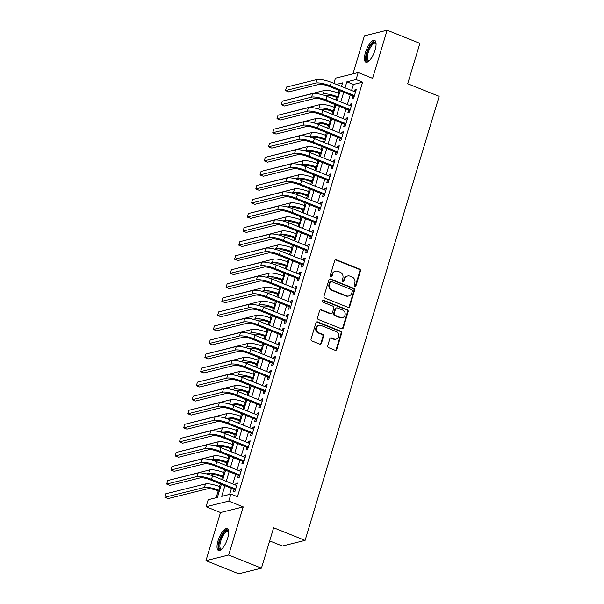<?xml version="1.0" encoding="UTF-8"?>
<svg xmlns="http://www.w3.org/2000/svg" width="604" height="604" viewBox="0 0 604 604"><rect width="100%" height="100%" fill="white"/><g stroke="black" fill="none" stroke-linecap="round" stroke-linejoin="round"><path stroke-width="0.91" d="M354.827 286.243A1.034 0.944 76.1 0 0 356.02 285.639L360.445 270.985A1.48 1.344 76.1 0 0 359.576 269.09L336.42 259.796A1.48 1.344 76.1 0 0 334.714 260.656L330.29 275.311A1.034 0.944 76.1 0 0 331.445 276.677A1.034 0.944 76.1 0 0 332.094 276.036L332.668 274.141A4.734 4.304 76.1 0 1 335.643 271.188A4.734 4.304 76.1 0 1 338.112 271.377L340.044 272.147A4.734 4.304 76.1 0 1 342.83 278.218L342.257 280.113A1.034 0.944 76.1 0 0 343.404 281.479A1.034 0.944 76.1 0 0 344.053 280.837L344.627 278.942A4.734 4.304 76.1 0 1 347.61 275.998A4.734 4.304 76.1 0 1 350.078 276.179L352.011 276.957A4.734 4.304 76.1 0 1 354.79 283.019L354.216 284.914A1.034 0.944 76.1 0 0 354.827 286.243M355.046 286.304A1.034 0.944 76.1 0 0 355.409 285.79L359.833 271.136A1.48 1.344 76.1 0 0 358.957 269.241L335.809 259.947A1.48 1.344 76.1 0 0 335.348 259.848M331.12 276.692A1.034 0.944 76.1 0 0 331.483 276.187L332.049 274.291L332.668 274.141M343.087 281.494A1.034 0.944 76.1 0 0 343.442 280.988L344.016 279.093L344.627 278.942M227.617 538.383A11.763 4.13 -68.1 0 0 227.217 528.651A11.763 4.13 -68.1 0 0 218.044 540.754A11.763 4.13 -68.1 0 0 218.452 550.486A11.763 4.13 -68.1 0 0 227.617 538.383M375.046 50.094A11.763 4.13 -68.1 0 0 374.639 40.362A11.763 4.13 -68.1 0 0 365.465 52.465A11.763 4.13 -68.1 0 0 365.873 62.197A11.763 4.13 -68.1 0 0 375.046 50.094M327.7 345.752A1.48 1.344 76.1 0 0 328.568 347.647L335.069 350.26A1.48 1.344 76.1 0 0 336.768 349.391L341.683 333.121A1.48 1.344 76.1 0 0 340.815 331.226L317.659 321.924A1.48 1.344 76.1 0 0 315.96 322.793L311.045 339.063A1.48 1.344 76.1 0 0 311.913 340.958L319.758 344.114A1.48 1.344 76.1 0 0 321.464 343.246L323.563 336.285A1.48 1.344 76.1 0 0 322.695 334.389L318.806 332.827A3.956 3.594 76.1 0 1 318.965 325.292A3.956 3.594 76.1 0 1 321.034 325.45L336.277 331.566A3.956 3.594 76.1 0 1 336.111 339.101A3.956 3.594 76.1 0 1 334.05 338.942L331.505 337.923A1.48 1.344 76.1 0 0 329.807 338.791L327.7 345.752M261.441 568.175L238.716 573.8L205.956 560.648L228.674 555.016L261.441 568.175L273.635 527.775L305.088 540.399L439.146 96.376L407.692 83.752L419.893 43.352L387.126 30.2L372.6 78.324L358.18 72.54L356.058 79.562L362.611 82.197L237.463 496.714L230.909 494.08L228.788 501.109L206.07 506.733L208.191 499.704L217.402 497.424L221.366 484.287M228.674 555.016L243.208 506.892L228.788 501.109M348.017 307.361A1.48 1.344 76.1 0 0 349.724 306.5L354.639 290.222A1.48 1.344 76.1 0 0 353.763 288.327L330.614 279.033A1.48 1.344 76.1 0 0 328.908 279.894L323.993 296.171A1.48 1.344 76.1 0 0 324.861 298.066L348.017 307.361M348.161 311.672L343.246 327.949A1.48 1.344 76.1 0 1 341.547 328.81L318.391 319.516A1.48 1.344 76.1 0 1 317.523 317.621L319.622 310.652A1.48 1.344 76.1 0 1 321.328 309.792L330.713 313.559A1.48 1.344 76.1 0 0 332.419 312.698L333.816 308.078A1.48 1.344 76.1 0 0 332.94 306.183L323.17 302.257A1.034 0.944 76.1 0 1 323.208 300.286A1.034 0.944 76.1 0 1 323.752 300.324L347.292 309.776A1.48 1.344 76.1 0 1 348.161 311.672L347.549 311.823L342.634 328.1L343.246 327.949M387.126 30.2L364.408 35.825L352.932 73.839M352.917 95.976L352.17 98.429L353.71 98.052L356.254 89.618L354.722 90.004L354.246 91.574M348.674 110.026L347.927 112.48L349.467 112.102L352.011 103.669L350.479 104.054L350.003 105.625M344.431 124.077L343.691 126.538L345.224 126.153L347.768 117.727L346.235 118.105L345.76 119.675M340.188 138.127L339.448 140.589L340.981 140.203L343.525 131.778L341.992 132.155L341.517 133.726M335.945 152.178L335.205 154.639L336.738 154.254L339.282 145.828L337.749 146.206L337.274 147.776M331.702 166.228L330.962 168.69L332.494 168.312L335.039 159.879L333.506 160.256L333.031 161.827M327.459 180.279L326.719 182.74L328.251 182.363L330.796 173.929L329.263 174.307L328.787 175.877M323.216 194.329L322.476 196.791L324.008 196.413L326.56 187.98L325.02 188.357L324.544 189.928M318.98 208.38L318.233 210.841L319.765 210.464L322.317 202.03L320.777 202.416L320.309 203.986M314.737 222.438L313.989 224.892L315.53 224.514L318.074 216.081L316.534 216.466L316.066 218.036M310.494 236.489L309.746 238.942L311.286 238.565L313.831 230.132L312.298 230.517L311.823 232.087M306.251 250.539L305.503 253.001L307.043 252.615L309.588 244.19L308.055 244.567L307.579 246.138M302.008 264.59L301.268 267.051L302.8 266.666L305.345 258.24L303.812 258.618L303.336 260.188M297.764 278.64L297.025 281.102L298.557 280.717L301.102 272.291L299.569 272.668L299.093 274.239M293.521 292.691L292.781 295.152L294.314 294.767L296.858 286.341L295.326 286.719L294.85 288.289M289.278 306.741L288.538 309.203L290.071 308.825L292.615 300.392L291.083 300.769L290.607 302.34M285.035 320.792L284.295 323.253L285.828 322.876L288.372 314.442L286.84 314.82L286.364 316.39M280.792 334.843L280.052 337.304L281.585 336.926L284.137 328.493L282.596 328.878L282.121 330.441M276.549 348.901L275.809 351.354L277.342 350.977L279.894 342.543L278.353 342.929L277.878 344.499M272.313 362.951L271.566 365.405L273.106 365.027L275.651 356.594L274.11 356.979L273.642 358.549M268.07 377.002L267.323 379.463L268.863 379.078L271.407 370.645L269.867 371.03L269.399 372.6M263.827 391.052L263.08 393.514L264.62 393.129L267.164 384.703L265.632 385.08L265.156 386.651M259.584 405.103L258.844 407.564L260.377 407.179L262.921 398.753L261.389 399.131L260.913 400.701M255.341 419.153L254.601 421.615L256.134 421.23L258.678 412.804L257.145 413.181L256.67 414.752M251.098 433.204L250.358 435.665L251.891 435.288L254.435 426.854L252.902 427.232L252.427 428.802M246.855 447.254L246.115 449.716L247.648 449.338L250.192 440.905L248.659 441.282L248.184 442.853M242.612 461.305L241.872 463.766L243.404 463.389L245.949 454.955L244.416 455.341L243.941 456.903M238.369 475.363L237.629 477.817L239.161 477.439L241.706 469.006L240.173 469.391L239.697 470.961M362.611 82.197L353.4 84.477L351.581 90.502M350.252 94.904L347.345 104.552M346.009 108.954L343.102 118.603M341.773 123.005L338.859 132.653M337.53 137.055L334.616 146.712M333.287 151.113L330.373 160.762M329.044 165.164L326.13 174.813M324.801 179.214L321.887 188.863M320.558 193.265L317.644 202.914M316.315 207.315L313.401 216.964M312.072 221.366L309.157 231.015M307.829 235.417L304.914 245.065M303.586 249.467L300.679 259.116M299.35 263.518L296.436 273.174M295.107 277.576L292.193 287.225M290.864 291.626L287.949 301.275M286.621 305.677L283.706 315.326M282.378 319.727L279.463 329.376M278.134 333.778L275.22 343.427M273.891 347.829L270.977 357.477M269.648 361.879L266.734 371.528M265.405 375.93L262.491 385.579M261.162 389.98L258.255 399.637M256.927 404.038L254.012 413.687M252.683 418.089L249.769 427.738M248.44 432.139L245.526 441.788M244.197 446.19L241.283 455.839M239.954 460.24L237.04 469.889M235.711 474.291L232.797 483.94M231.468 488.342L229.641 494.397M234.126 489.414L233.386 491.867L234.918 491.49L237.47 483.057L235.93 483.442L235.454 485.012M339.108 90.426L338.293 93.137M336.964 97.538L336.194 100.083M334.865 104.484L334.05 107.195M332.721 111.589L331.951 114.133M330.622 118.535L329.807 121.245M328.478 125.64L327.708 128.184M326.379 132.586L325.564 135.296M324.235 139.69L323.465 142.234M322.136 146.636L321.32 149.347M319.992 153.748L319.222 156.285M317.893 160.687L317.077 163.397M315.749 167.799L314.986 170.336M313.657 174.737L312.834 177.448M311.505 181.849L310.743 184.386M309.414 188.788L308.591 191.498M307.262 195.9L306.5 198.437M305.171 202.838L304.348 205.549M303.019 209.95L302.257 212.487M300.928 216.889L300.105 219.599M298.784 224.001L298.014 226.545M296.685 230.947L295.869 233.657M294.541 238.052L293.771 240.596M292.442 244.998L291.626 247.708M290.298 252.102L289.527 254.646M288.199 259.048L287.383 261.758M286.054 266.153L285.284 268.697M283.956 273.099L283.14 275.809M281.811 280.211L281.041 282.748M279.712 287.149L278.897 289.86M277.568 294.261L276.798 296.798M275.469 301.2L274.654 303.91M273.325 308.312L272.563 310.849M271.234 315.25L270.411 317.961M269.082 322.362L268.319 324.899M266.991 329.301L266.168 332.011M264.839 336.413L264.076 338.95M262.748 343.351L261.925 346.062M260.596 350.463L259.833 353.008M258.504 357.402L257.682 360.12M256.353 364.514L255.59 367.058M254.261 371.46L253.446 374.17M252.117 378.565L251.347 381.109M250.018 385.511L249.203 388.221M247.874 392.615L247.104 395.159M245.775 399.561L244.96 402.272M243.631 406.673L242.861 409.21M241.532 413.612L240.717 416.322M239.388 420.724L238.618 423.261M237.289 427.662L236.474 430.373M235.145 434.774L234.375 437.311M233.046 441.713L232.23 444.423M230.902 448.825L230.139 451.362M228.803 455.763L227.987 458.474M226.659 462.875L225.896 465.412M224.567 469.814L223.744 472.524M222.415 476.926L221.653 479.463M220.324 483.864L219.501 486.582M218.172 490.976L216.134 497.741M269.663 540.927L282.37 546.031L305.088 540.399M243.208 506.892L220.49 512.524L205.956 560.648M220.49 512.524L206.07 506.733M333.884 83.397L335.462 78.165L358.18 72.54M224.914 485.714L221.698 496.36L230.909 494.08M356.058 79.562L346.855 81.842L345.035 87.874M343.706 92.276L340.792 101.925M339.463 106.327L336.549 115.976M335.22 120.377L332.306 130.026M330.977 134.428L328.063 144.077M326.734 148.478L323.82 158.127M322.491 162.529L319.576 172.178M318.248 176.579L315.333 186.236M314.005 190.63L311.09 200.286M309.761 204.688L306.847 214.337M305.518 218.739L302.612 228.387M301.283 232.789L298.368 242.438M297.04 246.84L294.125 256.489M292.797 260.89L289.882 270.539M288.553 274.941L285.639 284.59M284.31 288.991L281.396 298.64M280.067 303.042L277.153 312.691M275.824 317.092L272.91 326.749M271.581 331.151L268.667 340.799M267.338 345.201L264.424 354.85M263.095 359.252L260.181 368.901M258.852 373.302L255.945 382.951M254.616 387.353L251.702 397.002M250.373 401.403L247.459 411.052M246.13 415.454L243.216 425.103M241.887 429.504L238.973 439.153M237.644 443.555L234.729 453.211M233.401 457.613L230.486 467.262M229.158 471.664L226.243 481.312M341.487 86.448L342.551 82.907L336.443 84.424M222.695 479.886L225.609 470.237M226.938 465.835L229.852 456.186M231.181 451.784L234.095 442.136M235.424 437.734L238.338 428.085M239.667 423.683L242.582 414.034M243.91 409.633L246.825 399.984M248.153 395.582L251.068 385.926M252.397 381.524L255.311 371.875M256.64 367.474L259.554 357.825M260.883 353.423L263.797 343.774M265.126 339.373L268.033 329.724M269.361 325.322L272.276 315.673M273.604 311.271L276.519 301.623M277.848 297.221L280.762 287.572M282.091 283.17L285.005 273.521M286.334 269.12L289.248 259.463M290.577 255.062L293.491 245.413M294.82 241.011L297.734 231.362M299.063 226.961L301.977 217.312M303.306 212.91L306.22 203.261M307.549 198.859L310.456 189.211M311.785 184.809L314.699 175.16M316.028 170.758L318.942 161.109M320.271 156.708L323.185 147.059M324.514 142.657L327.428 133.001M328.757 128.599L331.672 118.95M333 114.549L335.915 104.9M337.243 100.498L340.158 90.849M353.4 84.477L346.855 81.842M354.722 90.004L355.983 90.509M350.479 104.054L351.739 104.56M346.235 118.105L347.504 118.611M341.992 132.155L343.261 132.661M337.749 146.206L339.018 146.712M333.506 160.256L334.775 160.77M329.263 174.307L330.531 174.82M325.02 188.357L326.288 188.871M320.777 202.416L322.045 202.921M316.534 216.466L317.802 216.972M312.298 230.517L313.559 231.022M308.055 244.567L309.316 245.073M303.812 258.618L305.073 259.124M299.569 272.668L300.837 273.174M295.326 286.719L296.594 287.232M291.083 300.769L292.351 301.283M286.84 314.82L288.108 315.333M282.596 328.878L283.865 329.384M278.353 342.929L279.622 343.434M274.11 356.979L275.379 357.485M269.867 371.03L271.136 371.536M265.632 385.08L266.892 385.586M261.389 399.131L262.649 399.637M257.145 413.181L258.414 413.695M252.902 427.232L254.171 427.745M248.659 441.282L249.928 441.796M244.416 455.341L245.685 455.846M240.173 469.391L241.441 469.897M235.93 483.442L237.198 483.947M347.61 275.998L346.99 276.149A4.734 4.304 76.1 0 0 344.016 279.093M335.643 271.188L335.031 271.347A4.734 4.304 76.1 0 0 332.049 274.291M348.47 307.459A1.48 1.344 76.1 0 0 349.104 306.651L354.019 290.381A1.48 1.344 76.1 0 0 353.151 288.478L329.995 279.184A1.48 1.344 76.1 0 0 329.542 279.093M352.374 291.022A1.034 0.944 76.1 0 0 351.77 289.693L331.445 281.532A1.034 0.944 76.1 0 0 330.252 282.136L329.648 284.137A4.734 4.304 76.1 0 0 332.434 290.199L346.326 295.779A4.734 4.304 76.1 0 0 348.795 295.968A4.734 4.304 76.1 0 0 351.77 293.016L352.374 291.022M330.901 281.494L330.29 281.645A1.034 0.944 76.1 0 0 329.641 282.287L330.252 282.136M348.795 295.968L348.183 296.119A4.734 4.304 76.1 0 1 345.707 295.93L331.815 290.358A4.734 4.304 76.1 0 1 329.037 284.288L329.641 282.287M342 328.901A1.48 1.344 76.1 0 0 342.634 328.1M331.49 313.619L330.871 313.77A1.48 1.344 76.1 0 1 330.101 313.71L320.709 309.943A1.48 1.344 76.1 0 0 320.256 309.852M347.549 311.823A1.48 1.344 76.1 0 0 346.673 309.928L323.132 300.475A1.034 0.944 76.1 0 0 322.913 300.422M340.46 317.47A3.956 3.594 76.1 0 0 345.186 314.05A3.956 3.594 76.1 0 0 342.687 310.094L337.319 307.934A1.48 1.344 76.1 0 0 335.613 308.803L334.216 313.423A1.48 1.344 76.1 0 0 335.092 315.318L340.46 317.47L339.848 317.621A3.956 3.594 76.1 0 0 341.909 317.779L342.528 317.628M336.541 307.881L335.93 308.032A1.48 1.344 76.1 0 0 335.001 308.954L335.613 308.803M339.848 317.621L334.473 315.469A1.48 1.344 76.1 0 1 333.604 313.574L335.001 308.954M336.111 339.101L335.499 339.252A3.956 3.594 76.1 0 1 333.431 339.101L330.894 338.074A1.48 1.344 76.1 0 0 330.441 337.983M318.965 325.292L318.353 325.443A3.956 3.594 76.1 0 0 318.195 332.978L318.806 332.827M320.218 344.204A1.48 1.344 76.1 0 0 320.852 343.404L322.951 336.436A1.48 1.344 76.1 0 0 322.083 334.541L318.195 332.978M335.522 350.35A1.48 1.344 76.1 0 0 336.156 349.55L341.071 333.272A1.48 1.344 76.1 0 0 340.203 331.377L317.047 322.083A1.48 1.344 76.1 0 0 316.594 321.985M338.006 97.961L336.111 97.199A7.542 1.729 -163.2 0 0 326.492 95.326L325.088 95.674M321.207 94.511L323.216 94.013A11.31 2.597 16.8 0 1 337.651 96.821L338.278 97.07M284.62 100.558L324.272 90.502A11.31 2.597 16.8 0 1 338.708 93.303L339.335 93.56M316.896 79.569L315.839 83.08L285.473 90.6L286.538 87.089L316.896 79.569A11.31 2.597 16.8 0 1 331.332 82.37L355.514 92.08M315.839 83.08A11.31 2.597 16.8 0 1 330.275 85.889L354.45 95.591M354.186 96.481L328.735 86.266A7.542 1.729 -163.2 0 0 319.116 84.394L288.75 91.914L285.473 90.6M369.014 60.966A10.177 3.571 111.9 0 1 367.156 52.729A10.177 3.571 111.9 0 1 371.973 43.715A10.177 3.571 111.9 0 1 376.058 43.428M376.073 43.722A9.422 3.307 -68.1 0 0 375.469 43.216A9.422 3.307 -68.1 0 0 368.123 52.918A9.422 3.307 -68.1 0 0 368.448 60.71A9.422 3.307 -68.1 0 0 369.225 60.762M375.19 40.755A11.687 4.1 -68.1 0 0 366.545 52.88A11.687 4.1 -68.1 0 0 366.537 62.303M221.593 549.247A10.177 3.571 111.9 0 1 219.033 544.023A10.177 3.571 111.9 0 1 224.288 532.29A10.177 3.571 111.9 0 1 228.637 531.716M228.644 532.003A9.422 3.307 -68.1 0 0 228.048 531.505A9.422 3.307 -68.1 0 0 224.914 533.121A9.422 3.307 -68.1 0 0 220.369 542.4A9.422 3.307 -68.1 0 0 221.026 548.998A9.422 3.307 -68.1 0 0 221.804 549.051M227.768 529.036A11.687 4.1 -68.1 0 0 224.348 531.143A11.687 4.1 -68.1 0 0 218.874 542.037A11.687 4.1 -68.1 0 0 219.116 550.591M333.77 112.012L331.868 111.249A7.542 1.729 -163.2 0 0 322.249 109.377L320.845 109.732M316.964 108.561L318.972 108.063A11.31 2.597 16.8 0 1 333.408 110.872L334.035 111.121M280.384 114.617L320.029 104.552A11.31 2.597 16.8 0 1 334.465 107.361L335.099 107.61M329.527 126.062L327.632 125.3A7.542 1.729 -163.2 0 0 318.006 123.435L316.602 123.782M312.721 122.612L314.729 122.114A11.31 2.597 16.8 0 1 329.165 124.922L329.792 125.171M276.141 128.667L315.794 118.603A11.31 2.597 16.8 0 1 330.222 121.412L330.856 121.661M325.284 140.113L323.389 139.35A7.542 1.729 -163.2 0 0 313.763 137.486L312.359 137.833M308.478 136.663L310.486 136.164A11.31 2.597 16.8 0 1 324.922 138.973L325.548 139.222M271.898 142.718L311.551 132.653A11.31 2.597 16.8 0 1 325.979 135.462L326.613 135.711M321.041 154.163L319.146 153.408A7.542 1.729 -163.2 0 0 309.52 151.536L308.115 151.883M304.235 150.721L306.243 150.222A11.31 2.597 16.8 0 1 320.679 153.023L321.305 153.28M267.655 156.768L307.308 146.704A11.31 2.597 16.8 0 1 321.743 149.513L322.37 149.762M312.653 93.62L311.596 97.131L281.23 104.651L282.294 101.14L312.653 93.62A11.31 2.597 16.8 0 1 327.089 96.421L351.271 106.13M311.596 97.131A11.31 2.597 16.8 0 1 326.032 99.939L350.207 109.641M349.942 110.532L324.491 100.317A7.542 1.729 -163.2 0 0 314.873 98.444L284.507 105.964L281.23 104.651M308.418 107.671L307.353 111.181L276.987 118.701L278.051 115.19L308.418 107.671A11.31 2.597 16.8 0 1 322.846 110.472L347.028 120.181M307.353 111.181A11.31 2.597 16.8 0 1 321.789 113.99L345.964 123.692M345.699 124.583L320.248 114.367A7.542 1.729 -163.2 0 0 310.63 112.495L280.264 120.022L276.987 118.701M304.174 121.721L303.11 125.232L272.751 132.752L273.808 129.241L304.174 121.721A11.31 2.597 16.8 0 1 318.602 124.53L342.785 134.231M303.11 125.232A11.31 2.597 16.8 0 1 317.545 128.04L341.721 137.75M341.456 138.633L316.013 128.418A7.542 1.729 -163.2 0 0 306.387 126.553L276.02 134.073L272.751 132.752M299.931 135.772L298.867 139.282L268.508 146.81L269.565 143.291L299.931 135.772A11.31 2.597 16.8 0 1 314.359 138.58L338.542 148.282M298.867 139.282A11.31 2.597 16.8 0 1 313.302 142.091L337.477 151.8M337.213 152.684L311.77 142.469A7.542 1.729 -163.2 0 0 302.143 140.604L271.785 148.123L268.508 146.81M316.798 168.214L314.903 167.459A7.542 1.729 -163.2 0 0 305.277 165.587L303.872 165.934M299.992 164.771L302 164.273A11.31 2.597 16.8 0 1 316.436 167.074L317.062 167.331M263.412 170.819L303.065 160.755A11.31 2.597 16.8 0 1 317.5 163.563L318.127 163.812M295.688 149.822L294.624 153.34L264.265 160.86L265.322 157.342L295.688 149.822A11.31 2.597 16.8 0 1 310.124 152.631L334.299 162.34M294.624 153.34A11.31 2.597 16.8 0 1 309.059 156.142L333.242 165.851M332.97 166.742L307.527 156.519A7.542 1.729 -163.2 0 0 297.9 154.654L267.542 162.174L264.265 160.86M312.555 182.272L310.66 181.51A7.542 1.729 -163.2 0 0 301.034 179.637L299.629 179.984M295.749 178.822L297.757 178.323A11.31 2.597 16.8 0 1 312.192 181.125L312.827 181.381M259.169 184.869L298.821 174.813A11.31 2.597 16.8 0 1 313.257 177.614L313.884 177.87M291.445 163.873L290.381 167.391L260.022 174.911L261.079 171.393L291.445 163.873A11.31 2.597 16.8 0 1 305.881 166.681L330.056 176.391M290.381 167.391A11.31 2.597 16.8 0 1 304.816 170.192L328.999 179.901M328.727 180.792L303.284 170.577A7.542 1.729 -163.2 0 0 293.657 168.705L263.299 176.225L260.022 174.911M308.312 196.323L306.417 195.56A7.542 1.729 -163.2 0 0 296.798 193.688L295.394 194.035M291.506 192.872L293.521 192.374A11.31 2.597 16.8 0 1 307.949 195.175L308.584 195.432M254.926 198.92L294.578 188.863A11.31 2.597 16.8 0 1 309.014 191.664L309.641 191.921M287.202 177.923L286.145 181.442L255.779 188.961L256.836 185.451L287.202 177.923A11.31 2.597 16.8 0 1 301.638 180.732L325.813 190.441M286.145 181.442A11.31 2.597 16.8 0 1 300.573 184.243L324.756 193.952M324.484 194.843L299.04 184.628A7.542 1.729 -163.2 0 0 289.414 182.755L259.056 190.275L255.779 188.961M304.069 210.373L302.174 209.611A7.542 1.729 -163.2 0 0 292.555 207.738L291.151 208.086M287.262 206.923L289.278 206.425A11.31 2.597 16.8 0 1 303.706 209.233L304.341 209.482M250.683 212.97L290.335 202.914A11.31 2.597 16.8 0 1 304.771 205.715L305.397 205.972M282.959 191.981L281.902 195.492L251.536 203.012L252.593 199.501L282.959 191.981A11.31 2.597 16.8 0 1 297.394 194.782L321.57 204.492M281.902 195.492A11.31 2.597 16.8 0 1 296.33 198.293L320.513 208.002M320.241 208.893L294.797 198.678A7.542 1.729 -163.2 0 0 285.179 196.806L254.812 204.326L251.536 203.012M299.826 224.424L297.931 223.661A7.542 1.729 -163.2 0 0 288.312 221.789L286.908 222.136M283.019 220.973L285.035 220.475A11.31 2.597 16.8 0 1 299.471 223.284L300.097 223.533M246.44 227.021L286.092 216.964A11.31 2.597 16.8 0 1 300.528 219.765L301.154 220.022M278.716 206.032L277.659 209.543L247.293 217.062L248.357 213.552L278.716 206.032A11.31 2.597 16.8 0 1 293.151 208.833L317.327 218.542M277.659 209.543A11.31 2.597 16.8 0 1 292.087 212.351L316.269 222.053M315.998 222.944L290.554 212.729A7.542 1.729 -163.2 0 0 280.935 210.856L250.569 218.376L247.293 217.062M295.582 238.474L293.687 237.712A7.542 1.729 -163.2 0 0 284.069 235.839L282.664 236.194M278.784 235.024L280.792 234.526A11.31 2.597 16.8 0 1 295.228 237.334L295.854 237.583M242.196 241.079L281.849 231.015A11.31 2.597 16.8 0 1 296.285 233.823L296.911 234.073M274.473 220.083L273.416 223.593L243.05 231.113L244.114 227.602L274.473 220.083A11.31 2.597 16.8 0 1 288.908 222.884L313.083 232.593M273.416 223.593A11.31 2.597 16.8 0 1 287.851 226.402L312.026 236.104M311.755 236.994L286.311 226.779A7.542 1.729 -163.2 0 0 276.692 224.907L246.326 232.427L243.05 231.113M291.339 252.525L289.444 251.762A7.542 1.729 -163.2 0 0 279.826 249.897L278.421 250.245M274.541 249.074L276.549 248.576A11.31 2.597 16.8 0 1 290.985 251.385L291.611 251.634M237.961 255.13L277.606 245.065A11.31 2.597 16.8 0 1 292.042 247.874L292.676 248.123M270.23 234.133L269.173 237.644L238.806 245.164L239.871 241.653L270.23 234.133A11.31 2.597 16.8 0 1 284.665 236.934L308.848 246.643M269.173 237.644A11.31 2.597 16.8 0 1 283.608 240.452L307.783 250.154M307.519 251.045L282.068 240.83A7.542 1.729 -163.2 0 0 272.449 238.958L242.083 246.485L238.806 245.164M287.104 266.575L285.209 265.813A7.542 1.729 -163.2 0 0 275.583 263.948L274.178 264.295M270.298 263.125L272.306 262.627A11.31 2.597 16.8 0 1 286.741 265.435L287.368 265.684M233.718 269.18L273.37 259.116A11.31 2.597 16.8 0 1 287.798 261.925L288.433 262.174M265.987 248.184L264.929 251.694L234.563 259.214L235.628 255.703L265.987 248.184A11.31 2.597 16.8 0 1 280.422 250.992L304.605 260.694M264.929 251.694A11.31 2.597 16.8 0 1 279.365 254.503L303.54 264.212M303.276 265.096L277.825 254.88A7.542 1.729 -163.2 0 0 268.206 253.008L237.84 260.535L234.563 259.214M282.861 280.626L280.966 279.871A7.542 1.729 -163.2 0 0 271.339 277.999L269.935 278.346M266.054 277.183L268.063 276.685A11.31 2.597 16.8 0 1 282.498 279.486L283.125 279.743M229.475 283.231L269.127 273.167A11.31 2.597 16.8 0 1 283.555 275.975L284.19 276.224M261.751 262.234L260.686 265.745L230.32 273.272L231.385 269.754L261.751 262.234A11.31 2.597 16.8 0 1 276.179 265.043L300.362 274.744M260.686 265.745A11.31 2.597 16.8 0 1 275.122 268.553L299.297 278.263M299.033 279.146L273.589 268.931A7.542 1.729 -163.2 0 0 263.963 267.066L233.597 274.586L230.32 273.272M278.618 294.677L276.723 293.922A7.542 1.729 -163.2 0 0 267.096 292.049L265.692 292.396M261.811 291.234L263.82 290.735A11.31 2.597 16.8 0 1 278.255 293.536L278.882 293.793M225.232 297.281L264.884 287.217A11.31 2.597 16.8 0 1 279.32 290.026L279.946 290.275M257.508 276.285L256.443 279.803L226.085 287.323L227.142 283.804L257.508 276.285A11.31 2.597 16.8 0 1 271.936 279.093L296.119 288.803M256.443 279.803A11.31 2.597 16.8 0 1 270.879 282.604L295.054 292.313M294.79 293.204L269.346 282.982A7.542 1.729 -163.2 0 0 259.72 281.117L229.361 288.637L226.085 287.323M274.375 308.735L272.479 307.972A7.542 1.729 -163.2 0 0 262.853 306.1L261.449 306.447M257.568 305.284L259.577 304.786A11.31 2.597 16.8 0 1 274.012 307.587L274.639 307.844M220.988 311.332L260.641 301.275A11.31 2.597 16.8 0 1 275.077 304.076L275.703 304.333M253.265 290.335L252.2 293.854L221.842 301.373L222.899 297.855L253.265 290.335A11.31 2.597 16.8 0 1 267.7 293.144L291.875 302.853M252.2 293.854A11.31 2.597 16.8 0 1 266.636 296.655L290.818 306.364M290.547 307.255L265.103 297.04A7.542 1.729 -163.2 0 0 255.477 295.167L225.118 302.687L221.842 301.373M270.131 322.785L268.236 322.023A7.542 1.729 -163.2 0 0 258.61 320.15L257.206 320.498M253.325 319.335L255.333 318.837A11.31 2.597 16.8 0 1 269.769 321.638L270.403 321.894M216.745 325.382L256.398 315.326A11.31 2.597 16.8 0 1 270.834 318.127L271.46 318.383M249.022 304.386L247.957 307.904L217.599 315.424L218.656 311.913L249.022 304.386A11.31 2.597 16.8 0 1 263.457 307.194L287.632 316.904M247.957 307.904A11.31 2.597 16.8 0 1 262.393 310.705L286.575 320.414M286.304 321.305L260.86 311.09A7.542 1.729 -163.2 0 0 251.234 309.218L220.875 316.738L217.599 315.424M265.888 336.836L263.993 336.073A7.542 1.729 -163.2 0 0 254.375 334.201L252.97 334.548M249.082 333.385L251.098 332.887A11.31 2.597 16.8 0 1 265.526 335.696L266.16 335.945M212.502 339.433L252.155 329.376A11.31 2.597 16.8 0 1 266.591 332.177L267.217 332.434M244.779 318.444L243.722 321.955L213.355 329.474L214.412 325.964L244.779 318.444A11.31 2.597 16.8 0 1 259.214 321.245L283.389 330.954M243.722 321.955A11.31 2.597 16.8 0 1 258.15 324.756L282.332 334.465M282.06 335.356L256.617 325.141A7.542 1.729 -163.2 0 0 246.991 323.268L216.632 330.788L213.355 329.474M261.645 350.886L259.75 350.124A7.542 1.729 -163.2 0 0 250.132 348.251L248.727 348.599M244.839 347.436L246.855 346.938A11.31 2.597 16.8 0 1 261.283 349.746L261.917 349.995M208.259 353.483L247.912 343.427A11.31 2.597 16.8 0 1 262.347 346.228L262.974 346.485M240.535 332.494L239.478 336.005L209.112 343.525L210.169 340.014L240.535 332.494A11.31 2.597 16.8 0 1 254.971 335.296L279.146 345.005M239.478 336.005A11.31 2.597 16.8 0 1 253.907 338.814L278.089 348.516M277.817 349.406L252.374 339.191A7.542 1.729 -163.2 0 0 242.755 337.319L212.389 344.839L209.112 343.525M257.402 364.937L255.507 364.174A7.542 1.729 -163.2 0 0 245.888 362.302L244.484 362.657M240.596 361.486L242.612 360.988A11.31 2.597 16.8 0 1 257.047 363.797L257.674 364.046M204.016 367.542L243.669 357.477A11.31 2.597 16.8 0 1 258.104 360.286L258.731 360.535M236.292 346.545L235.235 350.056L204.869 357.576L205.934 354.065L236.292 346.545A11.31 2.597 16.8 0 1 250.728 349.346L274.903 359.055M235.235 350.056A11.31 2.597 16.8 0 1 249.663 352.864L273.846 362.566M273.574 363.457L248.131 353.242A7.542 1.729 -163.2 0 0 238.512 351.369L208.146 358.889L204.869 357.576M253.159 378.987L251.264 378.225A7.542 1.729 -163.2 0 0 241.645 376.36L240.241 376.707M236.36 375.537L238.369 375.039A11.31 2.597 16.8 0 1 252.804 377.847L253.431 378.096M199.773 381.592L239.426 371.528A11.31 2.597 16.8 0 1 253.861 374.337L254.488 374.586M232.049 360.596L230.992 364.106L200.626 371.626L201.691 368.115L232.049 360.596A11.31 2.597 16.8 0 1 246.485 363.397L270.66 373.106M230.992 364.106A11.31 2.597 16.8 0 1 245.428 366.915L269.603 376.617M269.331 377.508L243.888 367.292A7.542 1.729 -163.2 0 0 234.269 365.42L203.903 372.947L200.626 371.626M248.916 393.038L247.021 392.275A7.542 1.729 -163.2 0 0 237.402 390.411L235.998 390.758M232.117 389.588L234.126 389.089A11.31 2.597 16.8 0 1 248.561 391.898L249.188 392.147M195.537 395.643L235.183 385.579A11.31 2.597 16.8 0 1 249.618 388.387L250.245 388.636M227.806 374.646L226.749 378.157L196.383 385.677L197.448 382.166L227.806 374.646A11.31 2.597 16.8 0 1 242.242 377.455L266.424 387.156M226.749 378.157A11.31 2.597 16.8 0 1 241.185 380.965L265.36 390.675M265.096 391.558L239.645 381.343A7.542 1.729 -163.2 0 0 230.026 379.471L199.66 386.998L196.383 385.677M244.68 407.088L242.778 406.333A7.542 1.729 -163.2 0 0 233.159 404.461L231.755 404.808M227.874 403.646L229.882 403.147A11.31 2.597 16.8 0 1 244.318 405.948L244.945 406.205M191.294 409.693L230.947 399.629A11.31 2.597 16.8 0 1 245.375 402.438L246.009 402.687M223.563 388.697L222.506 392.207L192.14 399.735L193.204 396.216L223.563 388.697A11.31 2.597 16.8 0 1 237.999 391.505L262.181 401.207M222.506 392.207A11.31 2.597 16.8 0 1 236.942 395.016L261.117 404.725M260.853 405.609L235.401 395.394A7.542 1.729 -163.2 0 0 225.783 393.529L195.417 401.048L192.14 399.735M240.437 421.139L238.542 420.384A7.542 1.729 -163.2 0 0 228.916 418.512L227.512 418.859M223.631 417.696L225.639 417.198A11.31 2.597 16.8 0 1 240.075 419.999L240.702 420.256M187.051 423.744L226.704 413.68A11.31 2.597 16.8 0 1 241.132 416.488L241.766 416.737M219.328 402.747L218.263 406.258L187.897 413.785L188.961 410.267L219.328 402.747A11.31 2.597 16.8 0 1 233.756 405.556L257.938 415.265M218.263 406.258A11.31 2.597 16.8 0 1 232.699 409.067L256.874 418.776M256.609 419.667L231.166 409.444A7.542 1.729 -163.2 0 0 221.54 407.579L191.174 415.099L187.897 413.785M236.194 435.197L234.299 434.435A7.542 1.729 -163.2 0 0 224.673 432.562L223.269 432.909M219.388 431.747L221.396 431.248A11.31 2.597 16.8 0 1 235.832 434.049L236.458 434.306M182.808 437.794L222.461 427.738A11.31 2.597 16.8 0 1 236.889 430.539L237.523 430.795M215.084 416.798L214.02 420.316L183.661 427.836L184.718 424.318L215.084 416.798A11.31 2.597 16.8 0 1 229.512 419.606L253.695 429.316M214.02 420.316A11.31 2.597 16.8 0 1 228.455 423.117L252.631 432.826M252.366 433.717L226.923 423.502A7.542 1.729 -163.2 0 0 217.297 421.63L186.93 429.15L183.661 427.836M231.951 449.248L230.056 448.485A7.542 1.729 -163.2 0 0 220.43 446.613L219.026 446.96M215.145 445.797L217.153 445.299A11.31 2.597 16.8 0 1 231.589 448.1L232.215 448.357M178.565 451.845L218.218 441.788A11.31 2.597 16.8 0 1 232.653 444.589L233.28 444.846M210.841 430.848L209.777 434.367L179.418 441.886L180.475 438.376L210.841 430.848A11.31 2.597 16.8 0 1 225.277 433.657L249.452 443.366M209.777 434.367A11.31 2.597 16.8 0 1 224.212 437.168L248.387 446.877M248.123 447.768L222.68 437.553A7.542 1.729 -163.2 0 0 213.053 435.68L182.695 443.2L179.418 441.886M227.708 463.298L225.813 462.536A7.542 1.729 -163.2 0 0 216.187 460.663L214.782 461.011M210.902 459.848L212.91 459.35A11.31 2.597 16.8 0 1 227.346 462.158L227.972 462.407M174.322 465.895L213.975 455.839A11.31 2.597 16.8 0 1 228.41 458.64L229.037 458.897M206.598 444.906L205.534 448.417L175.175 455.937L176.232 452.426L206.598 444.906A11.31 2.597 16.8 0 1 221.034 447.707L245.209 457.417M205.534 448.417A11.31 2.597 16.8 0 1 219.969 451.218L244.152 460.928M243.88 461.818L218.437 451.603A7.542 1.729 -163.2 0 0 208.81 449.731L178.452 457.251L175.175 455.937M223.465 477.349L221.57 476.586A7.542 1.729 -163.2 0 0 211.944 474.714L210.539 475.061M206.659 473.898L208.674 473.4A11.31 2.597 16.8 0 1 223.102 476.209L223.737 476.458M170.079 479.946L209.731 469.889A11.31 2.597 16.8 0 1 224.167 472.69L224.794 472.947M202.355 458.957L201.291 462.468L170.932 469.988L171.989 466.477L202.355 458.957A11.31 2.597 16.8 0 1 216.791 461.758L240.966 471.467M201.291 462.468A11.31 2.597 16.8 0 1 215.726 465.276L239.909 474.978M239.637 475.869L214.194 465.654A7.542 1.729 -163.2 0 0 204.567 463.781L174.209 471.301L170.932 469.988M219.222 491.399L217.327 490.637A7.542 1.729 -163.2 0 0 207.708 488.764L168.131 498.572L164.854 497.258L204.431 487.451A11.31 2.597 16.8 0 1 218.859 490.259L219.494 490.508M164.854 497.258L165.919 493.74L205.488 483.94A11.31 2.597 16.8 0 1 219.924 486.749L220.551 486.998M198.112 473.007L197.055 476.518L166.689 484.038L167.746 480.527L198.112 473.007A11.31 2.597 16.8 0 1 212.548 475.809L236.723 485.518M197.055 476.518A11.31 2.597 16.8 0 1 211.483 479.327L235.666 489.029M235.394 489.919L209.95 479.704A7.542 1.729 -163.2 0 0 200.332 477.832L169.966 485.352L166.689 484.038M355.409 285.79L356.02 285.639M331.483 276.187L332.094 276.036M343.442 280.988L344.053 280.837M335.809 259.947L336.42 259.796M358.957 269.241L359.576 269.09M359.833 271.136L360.445 270.985M329.995 279.184L330.614 279.033M353.151 288.478L353.763 288.327M354.019 290.381L354.639 290.222M349.104 306.651L349.724 306.5M329.037 284.288L329.648 284.137M331.815 290.358L332.434 290.199M345.707 295.93L346.326 295.779M320.709 309.943L321.328 309.792M330.101 313.71L330.713 313.559M323.132 300.475L323.752 300.324M346.673 309.928L347.292 309.776M333.604 313.574L334.216 313.423M334.473 315.469L335.092 315.318M330.894 338.074L331.505 337.923M333.431 339.101L334.05 338.942M322.083 334.541L322.695 334.389M322.951 336.436L323.563 336.285M320.852 343.404L321.464 343.246M317.047 322.083L317.659 321.924M340.203 331.377L340.815 331.226M341.071 333.272L341.683 333.121M336.156 349.55L336.768 349.391M338.708 93.303L337.651 96.821M324.272 90.502L323.216 94.013M331.332 82.37L330.275 85.889M334.465 107.361L333.408 110.872M320.029 104.552L318.972 108.063M330.222 121.412L329.165 124.922M315.794 118.603L314.729 122.114M325.979 135.462L324.922 138.973M311.551 132.653L310.486 136.164M321.743 149.513L320.679 153.023M307.308 146.704L306.243 150.222M327.089 96.421L326.032 99.939M322.846 110.472L321.789 113.99M318.602 124.53L317.545 128.04M314.359 138.58L313.302 142.091M317.5 163.563L316.436 167.074M303.065 160.755L302 164.273M310.124 152.631L309.059 156.142M313.257 177.614L312.192 181.125M298.821 174.813L297.757 178.323M305.881 166.681L304.816 170.192M309.014 191.664L307.949 195.175M294.578 188.863L293.521 192.374M301.638 180.732L300.573 184.243M304.771 205.715L303.706 209.233M290.335 202.914L289.278 206.425M297.394 194.782L296.33 198.293M300.528 219.765L299.471 223.284M286.092 216.964L285.035 220.475M293.151 208.833L292.087 212.351M296.285 233.823L295.228 237.334M281.849 231.015L280.792 234.526M288.908 222.884L287.851 226.402M292.042 247.874L290.985 251.385M277.606 245.065L276.549 248.576M284.665 236.934L283.608 240.452M287.798 261.925L286.741 265.435M273.37 259.116L272.306 262.627M280.422 250.992L279.365 254.503M283.555 275.975L282.498 279.486M269.127 273.167L268.063 276.685M276.179 265.043L275.122 268.553M279.32 290.026L278.255 293.536M264.884 287.217L263.82 290.735M271.936 279.093L270.879 282.604M275.077 304.076L274.012 307.587M260.641 301.275L259.577 304.786M267.7 293.144L266.636 296.655M270.834 318.127L269.769 321.638M256.398 315.326L255.333 318.837M263.457 307.194L262.393 310.705M266.591 332.177L265.526 335.696M252.155 329.376L251.098 332.887M259.214 321.245L258.15 324.756M262.347 346.228L261.283 349.746M247.912 343.427L246.855 346.938M254.971 335.296L253.907 338.814M258.104 360.286L257.047 363.797M243.669 357.477L242.612 360.988M250.728 349.346L249.663 352.864M253.861 374.337L252.804 377.847M239.426 371.528L238.369 375.039M246.485 363.397L245.428 366.915M249.618 388.387L248.561 391.898M235.183 385.579L234.126 389.089M242.242 377.455L241.185 380.965M245.375 402.438L244.318 405.948M230.947 399.629L229.882 403.147M237.999 391.505L236.942 395.016M241.132 416.488L240.075 419.999M226.704 413.68L225.639 417.198M233.756 405.556L232.699 409.067M236.889 430.539L235.832 434.049M222.461 427.738L221.396 431.248M229.512 419.606L228.455 423.117M232.653 444.589L231.589 448.1M218.218 441.788L217.153 445.299M225.277 433.657L224.212 437.168M228.41 458.64L227.346 462.158M213.975 455.839L212.91 459.35M221.034 447.707L219.969 451.218M224.167 472.69L223.102 476.209M209.731 469.889L208.674 473.4M216.791 461.758L215.726 465.276M219.924 486.749L218.859 490.259M205.488 483.94L204.431 487.451M212.548 475.809L211.483 479.327"/></g></svg>
